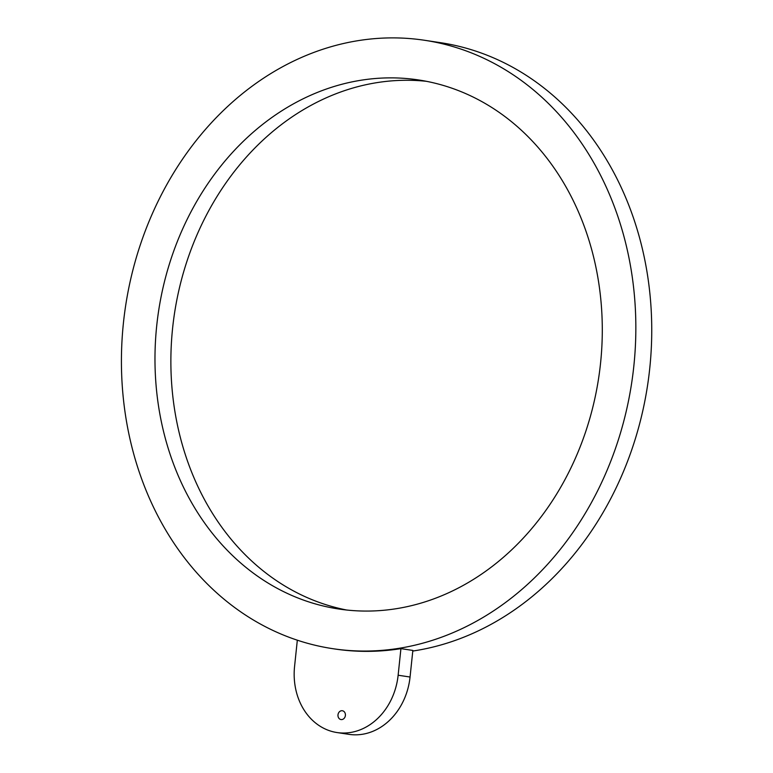 <?xml version="1.0" encoding="UTF-8"?>
<svg xmlns="http://www.w3.org/2000/svg" width="773" height="773" viewBox="0 0 773 773"><rect width="100%" height="100%" fill="white"/><g stroke="black" fill="none" stroke-linecap="round" stroke-linejoin="round"><path stroke-width="1.16" d="M460.495 586.891A267.516 222.566 98.6 0 1 338.719 608.998A267.516 222.566 98.6 0 1 156.04 384.886A267.516 222.566 98.6 0 1 296.774 102.055A267.516 222.566 98.6 0 1 418.541 79.948A267.516 222.566 98.6 0 1 601.23 304.06A267.516 222.566 98.6 0 1 460.495 586.891M346.7 610.023A267.516 222.566 98.6 0 1 171.577 382.519A267.516 222.566 98.6 0 1 312.669 104.461A267.516 222.566 98.6 0 1 426.464 81.32M424.532 40.273A307.644 255.95 98.6 0 1 632.865 374.412A307.644 255.95 98.6 0 1 346.488 650.296A307.644 255.95 98.6 0 1 332.738 648.673A307.644 255.95 98.6 0 1 124.405 314.534A307.644 255.95 98.6 0 1 410.772 38.65A307.644 255.95 98.6 0 1 424.532 40.273L440.426 42.67A307.644 255.95 98.6 0 1 651.368 346.768A307.644 255.95 98.6 0 1 412.782 651.05M400.926 648.634L398.134 675.225L410.057 677.022L412.85 650.431L400.926 648.634A307.644 255.95 98.6 0 1 348.478 650.595A307.644 255.95 98.6 0 1 334.719 648.972L332.738 648.673M410.057 677.022A62.42 51.936 98.6 0 1 348.961 734.35L337.038 732.553A62.42 51.936 98.6 0 1 294.571 666.432L297.325 640.199M398.134 675.225A62.42 51.936 98.6 0 1 337.038 732.553M342.159 710.716A4.454 3.71 98.6 0 1 342.362 710.745A4.454 3.71 98.6 0 1 345.376 715.585A4.454 3.71 98.6 0 1 341.222 719.586A4.454 3.71 98.6 0 1 341.028 719.557A4.454 3.71 98.6 0 1 338.004 714.716A4.454 3.71 98.6 0 1 342.159 710.716"/></g></svg>
